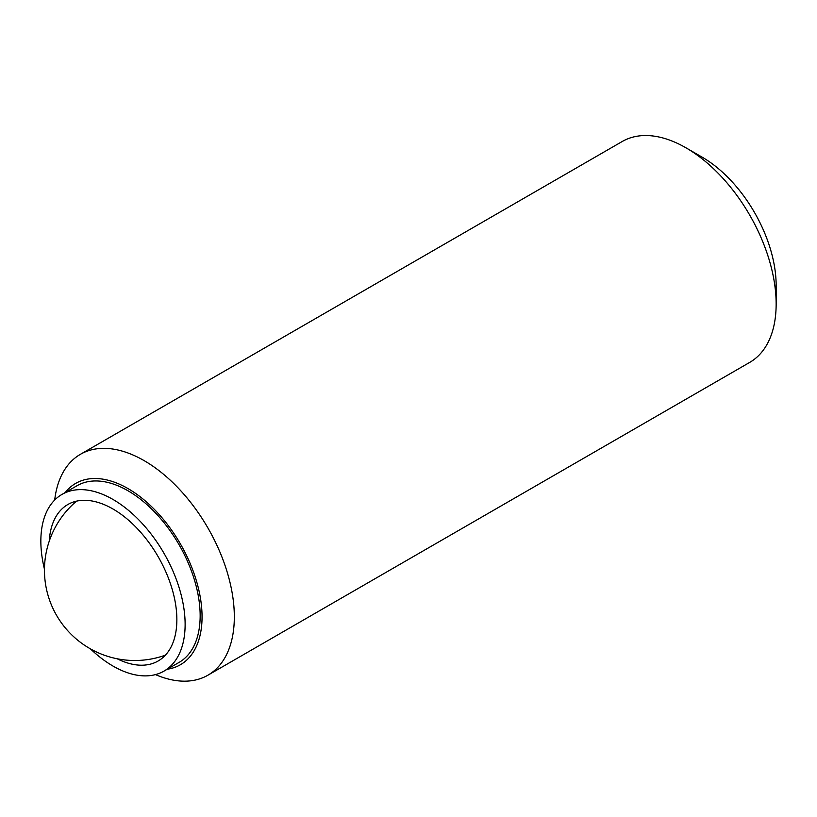 <?xml version="1.0" encoding="UTF-8"?>
<svg xmlns="http://www.w3.org/2000/svg" width="817" height="817" viewBox="0 0 817 817"><rect width="100%" height="100%" fill="white"/><g stroke="black" fill="none" stroke-linecap="round" stroke-linejoin="round"><path stroke-width="1.23" d="M776.15 304.006L776.15 285.378A104.709 60.448 60 0 0 702.109 157.14L685.984 147.826A127.523 73.622 60 0 1 776.15 304.006A127.523 73.622 60 0 1 749.74 362.38L207.906 675.199A127.523 73.622 60 0 1 155.475 674.607M54.688 500.035A127.523 73.622 60 0 1 80.393 454.323A127.523 73.622 60 0 1 178.657 488.495A127.523 73.622 60 0 1 234.326 616.825A127.523 73.622 60 0 1 207.906 675.199M65.217 492.539A104.709 60.448 60 0 1 148.418 503.68A104.709 60.448 60 0 1 202.054 616.825A104.709 60.448 60 0 1 167.24 669.235M44.455 569.194A102.023 58.895 60 0 1 40.85 541.109A102.023 58.895 60 0 1 61.98 494.408A102.023 58.895 60 0 1 140.595 521.736A102.023 58.895 60 0 1 185.122 624.402A102.023 58.895 60 0 1 163.992 671.104A102.023 58.895 60 0 1 90.462 648.892M61.98 494.408L77.012 485.727A102.023 58.895 60 0 1 155.618 513.066A102.023 58.895 60 0 1 200.155 615.732A102.023 58.895 60 0 1 179.025 662.434L163.992 671.104M49.255 541.109A90.33 52.155 60 0 1 67.821 504.528A90.33 52.155 60 0 1 137.43 528.732A90.33 52.155 60 0 1 176.86 619.633A90.33 52.155 60 0 1 158.151 660.984A90.33 52.155 60 0 1 117.188 658.778M80.393 454.323L622.217 141.504A127.523 73.622 60 0 1 685.984 147.826M76.512 501.158A90.33 90.33 0 0 0 165.422 655.152"/></g></svg>
